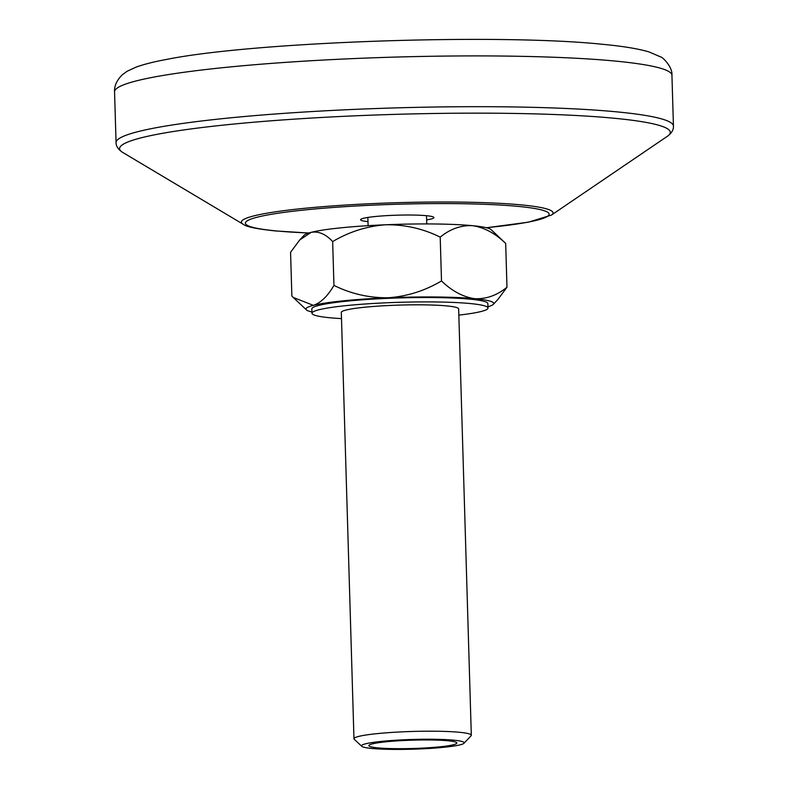 <?xml version="1.0" encoding="UTF-8"?>
<svg xmlns="http://www.w3.org/2000/svg" width="788" height="788" viewBox="0 0 788 788"><rect width="100%" height="100%" fill="white"/><g stroke="black" fill="none" stroke-linecap="round" stroke-linejoin="round"><path stroke-width="1.18" d="M367.976 221.615A36.681 3.477 -1.7 0 1 360.589 219.744A36.681 3.477 -1.7 0 1 385.519 215.705A36.681 3.477 -1.7 0 1 426.485 215.695A36.681 3.477 -1.7 0 1 433.922 217.567A36.681 3.477 -1.7 0 1 426.653 219.872M386.278 741.774A44.02 4.176 178.3 0 0 369.04 745.221A44.02 4.176 178.3 0 0 391.469 748.6A44.02 4.176 178.3 0 0 439.438 746.866A44.02 4.176 178.3 0 0 456.646 742.621A44.02 4.176 178.3 0 0 430.484 739.981A44.02 4.176 178.3 0 0 386.278 741.774M453.77 740.178A51.358 4.866 178.3 0 0 394.128 740.336A51.358 4.866 178.3 0 0 361.761 746.305A51.358 4.866 178.3 0 0 371.936 748.472A51.358 4.866 178.3 0 0 426.938 748.59A51.358 4.866 178.3 0 0 463.974 743.271A51.358 4.866 178.3 0 0 453.77 740.178M361.761 746.305L354.255 739.282A58.696 5.565 -1.7 0 1 353.97 738.76A58.696 5.565 -1.7 0 1 393.872 732.298A58.696 5.565 -1.7 0 1 459.404 732.279A58.696 5.565 -1.7 0 1 471.313 735.283A58.696 5.565 -1.7 0 1 471.057 735.815L463.974 743.271M353.97 738.76L341.312 312.383A58.696 5.565 -1.7 0 1 381.215 305.921A58.696 5.565 -1.7 0 1 446.747 305.911A58.696 5.565 -1.7 0 1 458.655 308.906L471.313 735.283M458.843 315.121A88.049 8.343 178.3 0 0 487.989 308.039A88.049 8.343 178.3 0 0 470.131 303.538A88.049 8.343 178.3 0 0 371.828 303.557A88.049 8.343 178.3 0 0 311.979 313.26A88.049 8.343 178.3 0 0 329.847 317.751A88.049 8.343 178.3 0 0 341.5 318.608M487.989 308.039L487.861 303.656A88.049 8.343 178.3 0 0 469.993 299.154A88.049 8.343 178.3 0 0 371.7 299.184A88.049 8.343 178.3 0 0 311.851 308.876L311.979 313.26M299.755 239.916L304.207 235.188A93.92 8.904 -1.7 0 1 311.181 232.342A93.92 8.904 -1.7 0 1 340.987 227.821A93.92 8.904 -1.7 0 1 385.992 224.757C367.09 226.107 349.311 231.721 332.654 241.581C325.838 234.134 318.677 231.051 311.181 232.342L299.755 239.916L290.565 252.308L291.865 296.111L293.244 297.44L313.348 305.35A93.92 8.904 -1.7 0 1 343.154 300.829A93.92 8.904 -1.7 0 1 388.159 297.775C407.061 296.426 424.84 290.811 441.507 280.952L440.206 237.139C423.215 228.707 405.14 224.59 385.992 224.757A93.92 8.904 -1.7 0 1 472.505 225.673C460.941 225.161 450.175 228.983 440.206 237.139M311.94 311.979A93.92 8.904 -1.7 0 1 306.424 309.881A93.92 8.904 -1.7 0 1 313.348 305.35C320.726 302.897 327.601 296.249 333.954 285.394L332.654 241.581M333.954 285.394C350.946 293.826 369.011 297.943 388.159 297.775A93.92 8.904 -1.7 0 1 474.671 298.682C486.245 299.204 497.011 295.382 506.98 287.216L505.679 243.413C495.169 233.297 484.118 227.377 472.505 225.673A93.92 8.904 -1.7 0 1 491.121 229.643L505.679 243.413M506.98 287.216L497.789 299.607L493.337 304.335A93.92 8.904 -1.7 0 1 487.959 306.749M441.507 280.952C452.016 291.067 463.068 296.978 474.671 298.682A93.92 8.904 -1.7 0 1 493.337 304.335M308.768 233.021L275.317 230.923C256.721 228.973 245.994 226.737 243.147 224.235A155.896 14.785 -1.7 0 1 336.604 205.638A155.896 14.785 -1.7 0 1 521.42 204.9A155.896 14.785 -1.7 0 1 551.423 215.085L667.397 136.265A275.465 26.112 178.3 0 0 614.384 118.269A275.465 26.112 178.3 0 0 287.837 119.579A275.465 26.112 178.3 0 0 122.711 152.429C118.289 149.572 116.072 146.312 116.063 142.648A278.814 26.437 -1.7 0 1 305.596 111.935A278.814 26.437 -1.7 0 1 616.866 111.866A278.814 26.437 -1.7 0 1 673.445 126.1L671.937 75.313A278.814 26.437 178.3 0 0 615.359 61.08A278.814 26.437 178.3 0 0 304.089 61.159A278.814 26.437 178.3 0 0 114.555 91.861C114.181 85.99 116.772 80.278 122.347 74.722L127.242 71.206L135.999 67.157C143.81 64.32 154.024 61.73 166.613 59.415C254.396 41.725 498.765 33.342 602.505 44.305C622.589 46.167 638.093 48.698 649.007 51.91L660.718 56.963C662.422 56.894 672.775 67.039 671.937 75.313M486.294 227.712A151.917 14.401 178.3 0 0 518.277 206.397A151.917 14.401 178.3 0 0 305.537 209.864A151.917 14.401 178.3 0 0 276.233 230.914A151.917 14.401 178.3 0 0 308.906 232.972M243.147 224.235L122.711 152.429M116.063 142.648L114.555 91.861M673.445 126.1C673.651 129.764 671.632 133.142 667.397 136.265M486.442 227.742L528.403 222.186L551.423 215.085M367.858 217.439L368.104 225.673M306.424 309.881L293.244 297.44M426.525 215.695L426.771 223.93"/></g></svg>
